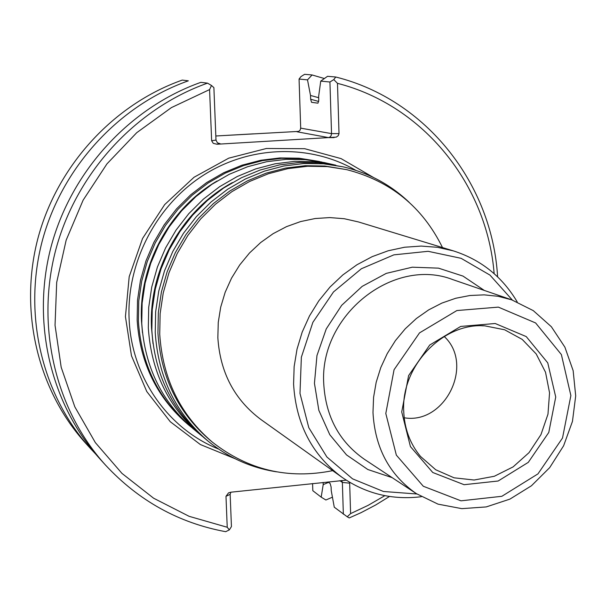 <?xml version="1.0" encoding="UTF-8"?>
<svg xmlns="http://www.w3.org/2000/svg" width="606" height="606" viewBox="0 0 606 606"><rect width="100%" height="100%" fill="white"/><g stroke="black" fill="none" stroke-linecap="round" stroke-linejoin="round"><path stroke-width="0.91" d="M191.352 427.215L189.496 425.7C158.317 398.96 141.289 364.07 138.395 321.029L138.766 300.985L141.736 281.04L147.258 261.557L155.234 242.9L165.514 225.409L177.914 209.411L192.2 195.2L208.1 183.027L225.311 173.111L243.529 165.612L262.398 160.658L281.593 158.317L300.758 158.605L321.892 162.052M319.559 161.507L299.069 158.219L279.949 157.931L260.807 160.264L241.983 165.203L223.819 172.68L206.654 182.565L190.799 194.708L176.551 208.873L164.188 224.826L153.932 242.264L145.985 260.868L140.478 280.298L137.517 300.182L137.153 320.173C140.031 363.092 157.03 397.884 188.125 424.564L189.496 425.7M512.35 300.061L489.966 275.094L461.098 258.315L428.124 251.308L393.87 254.853L361.343 268.769L333.497 291.94L312.878 322.324L301.364 357.199L299.985 393.4L308.787 427.662L326.876 456.977L352.54 478.838L383.439 491.481L416.875 493.988M332.671 470.65C288.206 479.588 248.127 470.097 212.433 442.183C180.224 414.716 162.658 378.712 159.726 334.186L160.143 313.499L163.241 292.903L168.968 272.783L177.225 253.513L187.86 235.446L200.677 218.933L215.433 204.26L231.84 191.693L249.604 181.467L268.375 173.748L287.82 168.65L307.575 166.264L327.293 166.597L346.609 169.627C390.499 180.899 422.458 206.873 442.494 247.559M212.433 442.183L210.464 440.562C178.369 413.186 160.855 377.318 157.931 332.959L158.348 312.348L161.431 291.834L167.135 271.791L175.361 252.596L185.951 234.605L198.715 218.152L213.418 203.54L229.765 191.034L247.46 180.846L266.163 173.149L285.54 168.082L305.227 165.703L324.869 166.036L346.609 169.627M342.011 477.308L261.065 419.632C234.522 399.831 220.114 372.508 217.849 337.663L218.258 322.354L220.705 307.136L225.159 292.304L231.53 278.162L239.688 264.981L249.475 253.02L260.701 242.514L273.132 233.666L286.524 226.636L300.614 221.569L315.135 218.531L329.785 217.584L344.299 218.728L358.396 221.925L453.47 250.907L437.57 247.316L421.178 246.081L404.603 247.233L388.158 250.778L372.167 256.656L356.949 264.761L342.799 274.957L330.005 287.047L318.832 300.796L309.484 315.931L302.167 332.156L297.023 349.154L294.145 366.585L293.584 384.09C295.955 423.92 312.098 454.992 342.011 477.308C365.88 493.769 392.324 500.238 421.344 496.715M517.229 301.94C502.329 276.798 481.073 259.785 453.47 250.907M372.985 412.481L373.576 397.347L376.182 382.288L380.765 367.615L387.226 353.624L395.43 340.602L405.225 328.816L416.39 318.498L428.707 309.863L441.918 303.076L455.75 298.258L469.93 295.508L484.164 294.857L498.17 296.311L511.684 299.834L533.295 310.636L551.369 326.74L564.89 347.155L573.147 370.652L575.7 395.877L572.458 421.39L563.618 445.766L549.687 467.635L531.447 485.77L509.896 499.124L486.239 506.919L461.817 508.646L438.032 504.147L416.292 493.602C389.378 474.824 374.94 447.789 372.985 412.481M401.725 411.944L408.603 375.614L429.722 345.034L460.712 326.437L495.2 323.506L526.235 336.588L547.756 362.865L555.732 397.028L548.778 432.457L528.288 462.363L498.147 481.012L464.105 484.702L432.76 472.498L410.421 446.561L401.725 411.944M385.802 413.481L394.067 369.721L419.519 332.883L456.871 310.552L498.367 307.121L535.613 322.953L561.376 354.563L570.875 395.567L562.512 438.024L537.961 473.884L501.851 496.299L460.992 500.821L423.299 486.254L396.347 455.136L385.802 413.481M202.359 436.343L193.193 428.768C161.794 401.839 144.652 366.698 141.751 323.331L142.13 303.136L145.129 283.04L150.689 263.405L158.727 244.604L169.089 226.985L181.58 210.858L195.973 196.541L211.986 184.269L229.333 174.27L247.672 166.711L266.685 161.719L286.009 159.355L305.31 159.643L324.24 162.559L335.838 165.211M200.419 434.767C168.612 407.482 151.242 371.842 148.319 327.846L148.712 307.356L151.765 286.956L157.416 267.034L165.574 247.945L176.088 230.06L188.769 213.691L203.366 199.154L219.607 186.693L237.196 176.543L255.8 168.869L275.071 163.794L294.66 161.385L314.219 161.681L333.398 164.635M276.404 471.809C250.96 467.794 228.167 457.553 208.032 441.085L204.283 437.971C172.248 410.497 154.765 374.591 151.833 330.255L152.235 309.605L155.31 289.047L161.007 268.966L169.233 249.733L179.831 231.704L192.602 215.206L207.313 200.548L223.682 187.996L241.4 177.755L260.141 170.021L279.548 164.9L299.281 162.476L318.983 162.764L343.057 166.817C368.387 172.725 390.4 184.542 409.103 202.26M208.032 441.085C175.785 413.421 158.189 377.265 155.242 332.596L155.651 311.795L158.757 291.085L164.499 270.852L172.793 251.467L183.466 233.302L196.336 216.675L211.153 201.904L227.636 189.254L245.483 178.937L264.352 171.142L283.903 165.976L303.773 163.529L323.604 163.817L343.057 166.817M444.213 336.489C474.687 364.57 445.031 424.806 404.194 417.776M373.463 177.475L341.102 158.62L304.682 148.697L266.42 148.485L228.727 158.166L194.041 177.255L164.665 204.608L142.554 238.484L129.199 276.654L125.434 316.62L131.464 355.752L146.773 391.529L170.271 421.723L200.344 444.531L235.03 458.681M227.886 135.297L253.52 133.85M95.483 453.849L90.476 448.523C42.291 395.415 22.839 315.385 42.109 241.514C61.585 167.718 118.655 105.489 188.337 80.825L182.254 80.09C113.405 104.437 57.047 165.87 37.822 238.741C18.809 311.681 38.049 390.734 85.681 443.244L90.476 448.523M332.436 497.193L325.876 500.003L321.188 497.14L312.817 490.708L312.575 483.558M100.354 459.401C51.048 405.058 31.148 323.021 50.949 247.24C70.955 171.521 129.495 107.648 200.866 82.34L207.517 83.143C135.252 108.792 75.932 173.543 55.646 250.278C35.565 327.081 55.699 410.186 105.596 465.173L100.354 459.401M299.061 79.053L307.507 79.863L312.098 74.962L304.606 74.311L300.955 76.614L299.061 79.053L300.697 128.146L300.084 130.192L298.667 131.381L297.023 131.782L298.061 131.616M105.596 465.173C138.827 500.851 178.853 523.016 225.674 531.689L229.356 529.879L227.227 527.265L189.11 516.32L153.598 498.2L121.957 473.392L95.354 442.615L74.818 406.838L61.183 367.274L55.04 325.286L56.691 282.396L66.16 240.165L83.113 200.169L106.944 163.893L136.751 132.669L171.4 107.61L209.578 89.582L211.502 85.491L213.888 87.628L215.986 140.077L211.638 140.751L213.267 143.342L216.971 144.243L336.292 137.13L338.307 135.638L339.019 133.615L331.535 133.615L329.929 81.999L320.733 81.121L318.635 96.437L318.756 100.232L317.976 103.171L311.59 102.331M318.711 101.475L310.643 99.21L311.56 102.331M310.643 99.21L310.514 95.46L318.673 97.71M312.098 74.962L324.392 78.53M307.507 79.863L310.514 95.46M320.733 81.121L327.551 76.295L335.747 77.007L333.792 79.598L337.481 83.34L339.019 133.615M328.558 482.361L323.203 484.626L321.188 497.14M323.203 484.626L323.127 482.437M343.352 514.176L342.367 482.444L349.67 483.164L350.601 513.608L347.238 516.782L334.27 507.199L331.232 490.618L331.118 487.05L330.156 483.535L327.975 481.929M339.89 480.664L342.367 482.444L341.708 480.475M230.151 494.352L230.856 492.201L228.53 492.867L225.985 496.314L230.151 494.352L231.439 526.569L229.356 529.879M211.502 85.491L207.517 83.143M215.986 140.077L217.41 142.827L220.175 143.728L218.024 143.228M215.819 135.986L298.614 131.404M300.697 128.146L331.535 133.615L331.126 135.63L330.202 136.888L328.588 137.607L297.023 131.782M329.929 81.999L333.792 79.598M335.747 77.007C426.571 99.642 492.239 184.216 497.609 276.851M389.499 496.465L375.584 505.04L361.138 512.623L349.238 517.933L347.238 516.782M349.67 483.164L349.427 482.149M346.238 480.172L230.863 492.201M227.227 527.265L225.985 496.314M211.638 140.751L209.578 89.582M337.481 83.34C424.041 105.467 487.156 185.254 494.148 273.662M384.855 495.663L368.084 505.374L350.601 513.608M484.308 290.433L462.999 276.094L438.456 268.14L412.292 267.193L386.264 273.382L362.168 286.373L341.678 305.31L326.248 328.914L316.961 355.533L314.446 383.318L318.847 410.338L329.808 434.744L346.518 454.901L367.789 469.498L392.143 477.642M511.684 299.834L452.94 279.661C393.499 256.361 319.18 315.34 323.748 383.787C325.687 416.572 339.262 441.759 364.479 459.348L416.292 493.602M142.471 332.702L141.516 321.339C138.441 265.792 169.256 208.691 217.175 180.952M153.03 343.731L151.523 328.172C148.311 270.011 181.542 210.259 232.356 182.595M481.823 325.778L484.792 325.846L504.631 329.778L522.22 339.413L536.196 353.957L545.529 372.243L549.551 392.832L547.975 414.163L540.961 434.616L529.03 452.644L513.085 466.9L494.314 476.271L474.134 480.02L454.083 477.816L435.722 469.756L420.503 456.432L418.572 454.03M218.63 449.069C168.127 429.048 131.457 377.053 129.123 319.142C126.48 263.118 155.787 206.032 202.783 175.626C249.854 145.281 310.363 143.804 355.843 170.347M220.175 143.728L216.971 144.243M334.133 137.623L328.588 137.607M418.708 454.205L420.503 456.432C409.997 443.759 404.399 428.556 403.702 410.823C401.27 365.585 443.244 322.506 484.792 325.846L481.929 325.778"/></g></svg>
